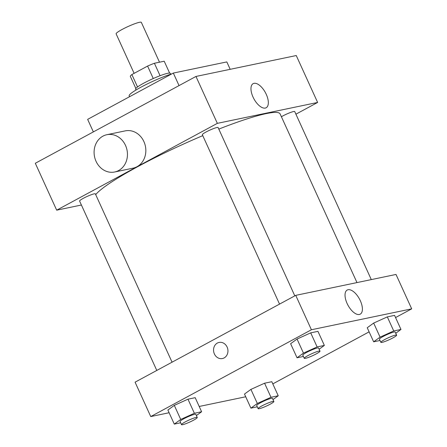 <?xml version="1.0" encoding="UTF-8"?>
<svg xmlns="http://www.w3.org/2000/svg" width="447" height="447" viewBox="0 0 447 447"><rect width="100%" height="100%" fill="white"/><g stroke="black" fill="none" stroke-linecap="round" stroke-linejoin="round"><path stroke-width="0.67" d="M159.495 62.2L141.33 22.35A13.851 1.715 155.5 0 0 122.042 29.491A13.851 1.715 155.5 0 0 116.119 33.838L134.122 73.347M160.076 75.711L154.399 63.262L164.205 61.217L169.614 73.079M137.531 86.969L131.876 74.56A18.606 2.302 155.5 0 0 130.3 76.281L135.849 88.461M131.876 74.56L147.588 66.072A18.606 2.302 155.5 0 1 154.399 63.262M153.265 78.532L147.588 66.072M136.011 90.015L135.62 89.16A19.048 2.358 -24.5 0 1 151.974 79.113A19.048 2.358 -24.5 0 1 170.29 73.358L170.681 74.219M171.905 73.839A27.708 3.431 155.5 0 0 141.006 87.171A27.708 3.431 155.5 0 0 129.166 95.876L129.552 96.72M230.188 69.313L226.813 61.915L173.33 73.062L87.646 119.366L93.356 131.899M179.04 85.595L173.33 73.062M81.404 205.017L56.685 210.174L35.307 163.267L195.97 76.448L296.255 55.54L317.633 102.452L295.908 114.186M279.537 304.105L202.346 134.726A8.661 1.073 -24.5 0 1 209.777 130.161A8.661 1.073 -24.5 0 1 218.102 127.546L294.808 295.858M156.791 370.434L79.6 201.055A8.661 1.073 -24.5 0 1 87.031 196.484A8.661 1.073 -24.5 0 1 95.356 193.869L172.061 362.182M56.685 210.174L217.348 123.355L317.633 102.452M281.403 116.74A8.661 1.073 -24.5 0 1 289.745 112.767A8.661 1.073 -24.5 0 1 294.718 111.571L371.295 279.604M95.697 194.618A102.167 12.65 -24.5 0 1 202.765 135.648M218.812 129.099A102.167 12.65 -24.5 0 1 280.129 113.946L356.98 282.588M106.883 134.703L125.266 130.87A19.048 16.573 78.2 0 1 145.381 146.135A19.048 16.573 78.2 0 1 133.044 168.161L114.661 171.994A19.048 16.573 -101.8 0 0 126.998 149.968A19.048 16.573 -101.8 0 0 106.883 134.703A19.048 16.573 -101.8 0 0 96.044 161.306A19.048 16.573 -101.8 0 0 114.661 171.994M217.348 123.355L195.97 76.448M266.261 94.328A13.701 6.537 -118.4 0 1 266.166 107.755A13.701 6.537 -118.4 0 1 253.902 98.809A13.701 6.537 -118.4 0 1 253.136 83.65A13.701 6.537 -118.4 0 1 266.261 94.328M169.111 412.743L150.745 416.57L135.072 382.174L295.735 295.355L396.014 274.447L411.693 308.849L395.556 317.566M245.727 396.768L199.206 406.468M367.238 327.74L373.664 323.069L387.32 316.889L394.561 315.381L387.32 316.889L373.664 323.069L367.238 327.74L373.653 341.81L380.079 337.139L393.734 330.959L400.97 329.45L395.746 333.255M167.876 410.039L174.302 405.368L187.963 399.188L195.199 397.679L187.963 399.188L174.302 405.368L167.876 410.039L174.291 424.114L180.717 419.442L194.372 413.263L201.614 411.754L196.384 415.554M369.116 331.853L272.81 383.895M150.745 416.57L311.408 329.757L411.693 308.849M244.492 394.064L250.918 389.393L264.574 383.213L271.815 381.704L264.574 383.213L250.918 389.393L244.492 394.064L250.907 408.139L257.332 403.468L270.988 397.288L278.23 395.779L273 399.579M290.623 343.715L297.048 339.044L310.71 332.859L317.946 331.35L310.71 332.859L297.048 339.044L290.623 343.715L297.037 357.784L303.463 353.113L317.119 346.933L324.36 345.425L319.13 349.23M311.408 329.757L295.735 295.355M347.101 303.479A13.701 6.537 -118.4 0 1 347.202 290.047A13.701 6.537 -118.4 0 1 359.461 298.993A13.701 6.537 -118.4 0 1 360.226 314.157A13.701 6.537 -118.4 0 1 347.101 303.479M224.131 357.918A8.225 7.158 78.2 0 1 222.422 358.544A8.225 7.158 78.2 0 1 213.739 351.951A8.225 7.158 78.2 0 1 219.069 342.436A8.225 7.158 78.2 0 1 227.484 348.023A8.225 7.158 78.2 0 1 224.131 357.918M222.427 358.544A8.225 7.158 78.2 0 1 213.739 351.951A8.225 7.158 78.2 0 1 219.069 342.436M303.396 356.46L297.037 357.784M320.002 351.141L318.577 348.017A8.661 1.073 155.5 0 0 306.519 352.476A8.661 1.073 155.5 0 0 302.82 355.197L304.245 358.321A8.661 1.073 155.5 0 0 312.57 355.706A8.661 1.073 155.5 0 0 320.002 351.141A8.661 1.073 155.5 0 0 307.944 355.605A8.661 1.073 155.5 0 0 304.245 358.321M303.463 353.113L297.048 339.044M317.119 346.933L310.71 332.859M324.36 345.425L317.946 331.35M380.011 340.485L373.653 341.81M396.618 335.166L395.193 332.043A8.661 1.073 155.5 0 0 383.135 336.502A8.661 1.073 155.5 0 0 379.436 339.223L380.861 342.352A8.661 1.073 155.5 0 0 389.181 339.737A8.661 1.073 155.5 0 0 396.618 335.166A8.661 1.073 155.5 0 0 384.56 339.631A8.661 1.073 155.5 0 0 380.861 342.352M380.079 337.139L373.664 323.069M393.734 330.959L387.32 316.889M400.97 329.45L394.561 315.381M180.649 422.789L174.291 424.114M197.256 417.47L195.831 414.341A8.661 1.073 155.5 0 0 183.773 418.805A8.661 1.073 155.5 0 0 180.074 421.521L181.499 424.65A8.661 1.073 155.5 0 0 189.824 422.035A8.661 1.073 155.5 0 0 197.256 417.47A8.661 1.073 155.5 0 0 185.198 421.929A8.661 1.073 155.5 0 0 181.499 424.65M180.717 419.442L174.302 405.368M194.372 413.263L187.963 399.188M201.614 411.754L195.199 397.679M257.265 406.815L250.907 408.139M273.871 401.495L272.447 398.366A8.661 1.073 155.5 0 0 260.389 402.831A8.661 1.073 155.5 0 0 256.69 405.552L258.115 408.675A8.661 1.073 155.5 0 0 266.434 406.06A8.661 1.073 155.5 0 0 273.871 401.495A8.661 1.073 155.5 0 0 261.813 405.96A8.661 1.073 155.5 0 0 258.115 408.675M257.332 403.468L250.918 389.393M270.988 397.288L264.574 383.213M278.23 395.779L271.815 381.704"/></g></svg>
